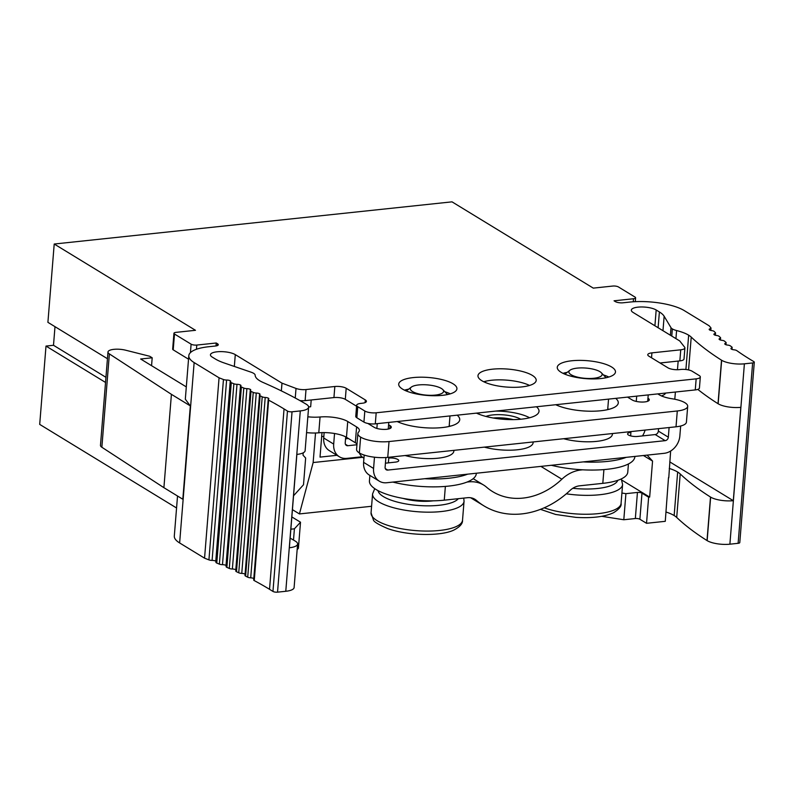 <?xml version="1.0" encoding="UTF-8"?>
<svg xmlns="http://www.w3.org/2000/svg" width="794" height="794" viewBox="0 0 794 794"><rect width="100%" height="100%" fill="white"/><g stroke="black" fill="none" stroke-linecap="round" stroke-linejoin="round"><path stroke-width="1.19" d="M700.318 376.981L699.435 388.058A8.347 2.571 -175.4 0 1 695.266 389.923L375.294 423.857L376.187 412.791L696.159 378.847A8.347 2.571 -175.4 0 0 700.318 376.981A8.347 2.571 -175.4 0 0 699.216 375.552L692.15 371.235A8.347 2.571 -175.4 0 0 680.786 369.458L679.346 369.617A8.347 2.571 -175.4 0 1 667.982 367.84L648.877 356.169A8.347 2.571 -175.4 0 1 647.765 354.739A8.347 2.571 -175.4 0 1 651.924 352.864L680.746 349.807A8.347 2.571 -175.4 0 0 684.904 347.941A8.347 2.571 -175.4 0 0 684.646 347.216L679.743 340.954L633.096 312.439A13.359 4.119 4.6 0 1 631.319 310.146A13.359 4.119 4.6 0 1 641.354 306.97A13.359 4.119 4.6 0 1 656.181 309.988L659.387 311.953A41.437 12.773 4.6 0 1 664.141 316.25L670.999 327.694A11.712 3.613 4.6 0 0 672.339 328.905A11.741 3.623 4.6 0 0 676.587 330.542A33.556 10.342 4.6 0 1 688.666 335.177A33.417 10.302 4.6 0 1 691.227 337.093A444.392 137.034 4.6 0 0 721.518 360.188L721.657 360.278A16.704 5.151 4.6 0 0 744.395 363.821L752.633 362.947A3.345 1.032 4.6 0 0 754.3 362.203A3.345 1.032 4.6 0 0 753.824 361.607L750.3 359.493A417.495 128.737 4.6 0 1 736.753 350.591L736.634 350.521A3.394 1.042 4.6 0 0 734.013 349.817A3.394 1.042 4.6 0 1 731.383 349.112A3.404 1.052 4.6 0 1 730.946 348.536A3.404 1.052 4.6 0 1 731.542 348.01A3.394 1.052 4.6 0 0 732.147 347.484A3.394 1.052 4.6 0 0 731.86 347.018L730.232 345.787A3.384 1.042 4.6 0 0 727.711 345.092A3.384 1.042 4.6 0 1 725.22 344.398A3.345 1.032 4.6 0 1 724.773 343.822A3.345 1.032 4.6 0 1 725.458 343.266A3.394 1.052 4.6 0 0 726.123 342.72A3.394 1.052 4.6 0 0 725.885 342.293L724.307 340.993A3.384 1.042 4.6 0 0 721.915 340.318A3.384 1.042 4.6 0 1 719.533 339.634A3.345 1.032 4.6 0 1 719.086 339.058A3.345 1.032 4.6 0 1 719.84 338.482A3.394 1.052 4.6 0 0 720.585 337.907A3.394 1.052 4.6 0 0 720.396 337.519L718.868 336.15A3.384 1.042 4.6 0 0 716.595 335.485A3.384 1.042 4.6 0 1 714.322 334.82A3.345 1.032 4.6 0 1 713.885 334.244A3.345 1.032 4.6 0 1 714.719 333.649A3.394 1.052 4.6 0 0 715.543 333.053A3.394 1.052 4.6 0 0 715.394 332.696L714.203 331.475A3.345 1.032 4.6 0 0 713.915 331.247A3.375 1.042 4.6 0 0 711.771 330.602A3.375 1.042 4.6 0 1 709.618 329.957A3.345 1.032 4.6 0 1 709.171 329.381A3.345 1.032 4.6 0 1 710.104 328.756A3.394 1.052 4.6 0 0 710.997 328.14A3.394 1.052 4.6 0 0 710.878 327.823L709.191 325.828L684.269 310.603A40.077 12.357 4.6 0 0 629.692 302.087L623.032 302.792A5.657 1.747 4.6 0 1 615.34 301.591L614.05 300.807L633.513 298.743A4.169 1.29 -175.4 0 0 635.597 297.81L635.289 301.66M684.904 347.941L684.011 359.017A8.347 2.571 -175.4 0 1 679.853 360.883L660.032 362.987M376.187 412.791A8.347 2.571 -175.4 0 1 364.823 411.014L357.757 406.697A8.347 2.571 -175.4 0 1 356.655 405.268A8.347 2.571 -175.4 0 1 360.813 403.402L362.253 403.243A8.347 2.571 -175.4 0 0 366.411 401.377A8.347 2.571 -175.4 0 0 365.3 399.938L346.194 388.266A8.347 2.571 -175.4 0 0 334.83 386.499L306.008 389.556A8.347 2.571 -175.4 0 1 296.023 388.435L281.969 383.145L235.292 354.63L234.339 366.451M375.294 423.857A8.347 2.571 -175.4 0 1 363.93 422.09L356.863 417.773A8.347 2.571 -175.4 0 1 355.762 416.344L356.655 405.268M356.575 406.23L345.301 399.342L346.194 388.266M334.83 386.499L333.937 397.576A8.347 2.571 -175.4 0 1 345.301 399.342M333.937 397.576L305.124 400.623A8.347 2.571 -175.4 0 1 299.894 400.573M281.969 383.145L281.354 390.886L282.009 383.135M402.588 389.139A29.199 9.002 -175.4 0 1 398.707 384.117A29.199 9.002 -175.4 0 1 420.641 377.19A29.199 9.002 -175.4 0 1 453.037 383.79A29.199 9.002 -175.4 0 1 456.917 388.802A29.199 9.002 -175.4 0 1 434.993 395.74A29.199 9.002 -175.4 0 1 402.588 389.139M404.464 390.162A29.199 9.002 -175.4 0 1 408.622 389.179M444.829 391.72A29.199 9.002 -175.4 0 1 450.277 393.844M481.869 380.733A29.199 9.002 -175.4 0 1 477.978 375.711A29.199 9.002 -175.4 0 1 499.912 368.783A29.199 9.002 -175.4 0 1 532.308 375.383A29.199 9.002 -175.4 0 1 536.198 380.395A29.199 9.002 -175.4 0 1 514.264 387.333A29.199 9.002 -175.4 0 1 481.869 380.733M483.735 381.745A29.199 9.002 -175.4 0 1 529.548 385.437M561.14 372.326A29.199 9.002 -175.4 0 1 557.259 367.304A29.199 9.002 -175.4 0 1 579.183 360.377A29.199 9.002 -175.4 0 1 611.588 366.977A29.199 9.002 -175.4 0 1 615.469 371.989A29.199 9.002 -175.4 0 1 593.535 378.927A29.199 9.002 -175.4 0 1 561.14 372.326M563.006 373.339A29.199 9.002 -175.4 0 1 567.164 372.366M603.371 374.907A29.199 9.002 -175.4 0 1 608.819 377.031M176.566 507.991L39.7 424.393L46.002 346.075L53.496 345.281L105.939 377.319M54.994 326.671L53.496 345.281M107.438 358.709L47.908 322.344L54.21 244.026L452.014 201.845L593.277 288.123L612.74 286.058A4.169 1.29 -175.4 0 1 618.417 286.942L635.041 297.095A4.169 1.29 -175.4 0 1 635.597 297.81M105.533 382.44L46.002 346.075M290.138 538.134A444.392 137.034 -175.4 0 1 295.239 541.081L295.388 541.171A16.704 5.151 -175.4 0 1 297.601 544.039L294.108 587.54A16.704 5.151 -175.4 0 1 285.78 591.282L277.533 592.155A3.345 1.032 -175.4 0 1 272.957 591.431L269.533 589.307L284.044 408.94L287.468 411.064L272.957 591.431M254.12 580.513L268.63 400.156A3.394 1.042 -175.4 0 1 268.193 399.581L253.683 579.938A3.394 1.042 -175.4 0 0 254.12 580.513L254.249 580.593A417.495 128.737 -175.4 0 1 269.533 589.307M268.303 399.342L268.402 398.211A3.404 1.052 -175.4 0 0 265.216 397.466L250.706 577.834A3.404 1.052 -175.4 0 1 253.792 578.518M250.706 577.834A3.394 1.052 -175.4 0 1 247.708 577.188L245.604 576.126L260.114 395.759L262.219 396.821L247.708 577.188M245.415 576.027L259.926 395.66A3.384 1.042 -175.4 0 1 259.489 395.084L244.979 575.452A3.384 1.042 -175.4 0 0 245.415 576.027L245.604 576.126M241.763 573.397L256.273 393.03A3.345 1.032 -175.4 0 1 259.598 393.774L245.078 574.141A3.345 1.032 -175.4 0 0 241.763 573.397A3.394 1.052 -175.4 0 1 238.736 572.782L236.483 571.72L250.993 391.353L253.246 392.415L238.736 572.782M236.225 571.581L250.735 391.214A3.384 1.042 -175.4 0 1 250.299 390.638L235.788 571.005A3.384 1.042 -175.4 0 0 236.225 571.581L236.483 571.72M250.299 390.638A3.384 1.042 -175.4 0 1 250.527 390.311A3.384 1.042 -175.4 0 0 250.755 389.973A3.384 1.042 -175.4 0 0 250.309 389.397A3.345 1.032 -175.4 0 0 246.894 388.643L232.374 569.01A3.345 1.032 -175.4 0 1 235.798 569.764A3.384 1.042 -175.4 0 1 235.887 569.814M232.374 569.01A3.394 1.052 -175.4 0 1 229.287 568.425L226.876 567.363L241.386 386.996L243.798 388.067L229.287 568.425M226.548 567.184L241.058 386.827A3.384 1.042 -175.4 0 1 240.622 386.251L226.101 566.608A3.384 1.042 -175.4 0 0 226.548 567.184L226.876 567.363M240.622 386.251A3.384 1.042 -175.4 0 1 240.8 385.944A3.384 1.042 -175.4 0 0 240.989 385.646A3.384 1.042 -175.4 0 0 240.542 385.07A3.345 1.032 -175.4 0 0 236.999 384.316L222.489 564.673A3.345 1.032 -175.4 0 1 226.032 565.437A3.384 1.042 -175.4 0 1 226.191 565.536M222.489 564.673A3.394 1.052 -175.4 0 1 219.362 564.127L216.772 563.055A3.345 1.032 -175.4 0 1 216.365 562.847A3.375 1.042 -175.4 0 1 215.918 562.271L230.429 381.904A3.375 1.042 -175.4 0 1 230.578 381.636A3.375 1.042 -175.4 0 0 230.726 381.368A3.375 1.042 -175.4 0 0 230.28 380.792L215.77 561.159A3.375 1.042 -175.4 0 1 215.998 561.318M230.28 380.792A3.345 1.032 -175.4 0 0 226.608 380.038L212.097 560.405A3.345 1.032 -175.4 0 1 215.77 561.159M212.097 560.405A3.394 1.052 -175.4 0 1 208.931 559.879L204.554 558.172L219.065 377.805L223.451 379.522L208.931 559.879M177.528 496.012L174.303 536.059A40.077 12.357 -175.4 0 0 179.633 542.947L204.554 558.172M754.3 362.203L739.79 542.56A3.345 1.032 -175.4 0 1 738.122 543.314L752.633 362.947M666.017 512.021A33.556 10.342 -175.4 0 1 674.156 515.544A33.417 10.302 -175.4 0 1 676.706 517.45A444.392 137.034 -175.4 0 0 707.007 540.555L707.146 540.635A16.704 5.151 -175.4 0 0 729.885 544.188L738.122 543.314M668.498 477.641L665.273 521.321L646.534 523.306L639.885 519.246L641.989 493.143A3.335 1.032 4.6 0 0 637.443 492.429L625.91 493.66L621.91 493.034M637.443 492.429L635.339 518.532A3.335 1.032 -175.4 0 1 639.885 519.246M635.339 518.532L623.806 519.752L601.773 516.318M297.154 549.666L298.405 548.307L300.509 522.214L291.845 516.924M217.387 345.589L217.526 343.782L216.246 342.998L196.793 345.062A4.169 1.29 -175.4 0 1 191.106 344.169L174.491 334.026A4.169 1.29 -175.4 0 1 173.936 333.301A4.169 1.29 -175.4 0 1 176.01 332.368L195.473 330.304L54.21 244.026M216.008 345.946L216.246 342.998M293.552 495.774L303.507 484.757L305.65 458.029L303.02 455.17L303.219 452.818M293.502 540.059L294.405 528.814L290.862 529.191M294.405 528.814L300.509 522.214M621.881 480.132L649.661 497.094L648.629 497.203L641.989 493.143M649.661 497.094L652.559 461.076L647.09 455.121M643.448 455.508L652.559 461.076M669.858 368.674L670.394 368.833M277.533 592.155L292.043 411.798L300.291 410.925A16.704 5.151 -175.4 0 0 308.618 407.183A16.704 5.151 -175.4 0 0 306.395 404.315L306.256 404.225A444.392 137.034 -175.4 0 0 263.142 382.49A33.417 10.302 -175.4 0 1 259.618 380.683A33.556 10.342 -175.4 0 1 255.162 375.234A11.741 3.623 -175.4 0 0 253.604 373.319A11.712 3.613 -175.4 0 0 251.172 372.217L224.057 362.918A41.437 12.773 -175.4 0 1 215.422 359.037L212.216 357.072A13.359 4.119 -175.4 0 1 210.44 354.779A13.359 4.119 -175.4 0 1 220.474 351.613A13.359 4.119 -175.4 0 1 235.292 354.63M297.601 544.039A16.704 5.151 -175.4 0 1 289.363 547.771L296.877 454.416A16.704 5.151 -175.4 0 0 305.114 450.694L308.618 407.183M292.043 411.798A3.345 1.032 -175.4 0 1 287.468 411.064M268.63 400.156L254.249 580.593M268.759 400.226A417.495 128.737 -175.4 0 1 284.044 408.94M268.193 399.581A3.394 1.042 -175.4 0 1 268.511 399.183A3.394 1.042 -175.4 0 0 268.838 398.787A3.394 1.042 -175.4 0 0 268.402 398.211M265.216 397.466A3.394 1.052 -175.4 0 1 262.219 396.821M259.489 395.084A3.384 1.042 -175.4 0 1 259.767 394.717A3.384 1.042 -175.4 0 0 260.035 394.35A3.384 1.042 -175.4 0 0 259.598 393.774M256.273 393.03A3.394 1.052 -175.4 0 1 253.246 392.415M246.894 388.643A3.394 1.052 -175.4 0 1 243.798 388.067M236.999 384.316A3.394 1.052 -175.4 0 1 233.873 383.77L219.362 564.127M216.772 563.055L231.282 382.688L233.873 383.77M231.282 382.688A3.345 1.032 -175.4 0 1 230.875 382.48A3.375 1.042 -175.4 0 1 230.429 381.904M226.608 380.038A3.394 1.052 -175.4 0 1 223.451 379.522M179.633 542.947L194.143 362.58L219.065 377.805M194.143 362.58A40.077 12.357 -175.4 0 1 188.813 355.702A40.077 12.357 -175.4 0 1 208.802 346.72L215.462 346.015A5.657 1.747 -175.4 0 0 218.281 344.755A5.657 1.747 -175.4 0 0 217.526 343.782M190.332 405.903L171.415 394.34L163.901 487.685L182.819 499.247L190.332 405.903L185.32 399.203L188.813 355.702M709.995 330.145L710.104 328.756M725.359 344.477L725.458 343.266M697.827 389.397A444.392 137.034 4.6 0 0 718.014 403.699L718.153 403.779A16.704 5.151 4.6 0 0 740.802 407.342L733.299 500.686L669.769 461.88M707.146 540.635L710.64 497.123A16.704 5.151 4.6 0 0 733.299 500.686M710.64 497.123L710.501 497.044A444.392 137.034 4.6 0 1 680.21 473.949A33.417 10.302 4.6 0 0 677.659 472.033A33.556 10.342 4.6 0 0 669.243 468.43M646.534 523.306L648.629 497.203M623.806 519.752L625.91 493.66M668.766 477.809L670.642 451.032M674.801 399.243L675.386 392.038M188.535 359.206L173.211 349.846A4.169 1.29 -175.4 0 1 172.665 349.132L173.936 333.301M677.471 369.726L678.165 361.062M171.415 394.34L109.374 353.906A11.811 3.642 -175.4 0 1 107.984 351.99A11.811 3.642 -175.4 0 1 125.65 350.204L149.699 356.258L152.19 357.786L140.647 359.007L186.302 386.896M163.901 487.685L101.86 447.25A11.811 3.642 -175.4 0 1 100.471 445.335L107.984 351.99M151.565 365.677L152.19 357.786M310.662 406.736A6.67 2.054 -175.4 0 1 310.662 406.756L311.198 399.987L310.662 406.756A6.67 2.054 -175.4 0 1 310.653 406.766L308.618 406.985M336.974 455.309L320.022 457.106L321.987 432.631M323.843 436.382L321.669 436.621M362.63 457.304L313.144 462.545L315.526 432.998M371.582 506.274L299.427 513.926L313.144 462.545M292.43 509.649L299.427 513.926M473.293 498.463L476.4 500.359A85.057 69.078 121.4 0 0 483.903 505.847A85.057 69.078 121.4 0 0 570.082 490.424A16.684 13.548 121.4 0 1 579.57 485.819L602.805 483.348L603.916 469.591M628.431 463.964L627.776 472.142A50.062 15.433 -175.4 0 1 602.805 483.348M634.892 456.421L634.863 456.788A55.898 17.24 -175.4 0 1 582.588 469.81A55.898 17.24 -175.4 0 1 580.434 469.681A55.898 17.24 -175.4 0 1 580.315 469.671A55.898 17.24 -175.4 0 1 551.383 465.274M582.588 469.81L580.841 469.998A33.368 27.105 121.4 0 0 561.874 479.209A68.373 55.52 121.4 0 1 492.598 491.605A68.373 55.52 121.4 0 1 486.563 487.198A33.368 27.105 121.4 0 0 483.625 485.045A33.368 27.105 121.4 0 0 468.768 481.879L467.021 482.067A55.898 17.24 -175.4 0 0 468.182 481.581A55.898 17.24 -175.4 0 0 468.242 481.561A55.898 17.24 4.6 0 0 476.321 473.601L476.35 473.234M476.4 500.359A16.684 13.548 121.4 0 0 474.921 499.287A16.684 13.548 121.4 0 0 467.497 497.699L444.263 500.17A50.062 15.433 -175.4 0 1 376.088 489.531A50.062 15.433 -175.4 0 1 369.438 480.926L369.875 475.408M585.128 368.009A16.684 5.141 4.6 0 0 569.913 370.272A16.684 5.141 4.6 0 0 585.893 378.381A16.684 5.141 4.6 0 0 601.386 372.803A16.684 5.141 4.6 0 0 585.128 368.009M424.671 478.713A55.898 17.24 4.6 0 0 467.656 474.157L386.718 482.742A16.684 13.548 121.4 0 1 379.284 481.154A16.684 13.548 121.4 0 1 373.577 468.45L374.48 457.205M392.841 482.087A55.898 17.24 4.6 0 0 467.021 482.067M680.656 426.011L679.853 435.966A16.684 13.548 121.4 0 1 664.171 453.314L626.208 457.344A55.898 17.24 -175.4 0 1 583.223 461.9L467.656 474.157M626.208 457.344L583.223 461.9M412.771 386.291A16.684 5.141 -175.4 0 1 428.978 385.04A16.684 5.141 -175.4 0 1 442.834 389.616A16.684 5.141 -175.4 0 1 441.166 393.735A16.684 5.141 -175.4 0 1 419.708 394.132A16.684 5.141 -175.4 0 1 411.371 387.085A16.684 5.141 -175.4 0 1 412.771 386.291M563.631 438.715A31.7 9.776 4.6 0 0 595.569 441.484A31.7 9.776 4.6 0 0 612.402 434.278L612.462 433.544M484.36 447.131A31.7 9.776 4.6 0 0 516.289 449.89A31.7 9.776 4.6 0 0 533.131 442.685L533.191 441.95M513.252 419.629A20.525 6.332 4.6 0 0 493.243 418.011M405.089 455.538A31.7 9.776 4.6 0 0 437.018 458.297A31.7 9.776 4.6 0 0 453.86 451.091L453.92 450.357M362.014 456.768L346.829 458.376A16.684 13.548 121.4 0 1 339.405 456.798A16.684 13.548 121.4 0 1 333.688 444.084L334.542 433.504M669.104 427.529L668.33 437.186L658.355 431.092A3.335 2.71 -58.6 0 1 655.219 434.566L665.183 440.66A3.335 2.71 121.4 0 0 668.32 437.186M665.183 440.66L387.73 470.078L385.288 468.589M385.884 457.533L385.1 467.219A3.335 2.71 121.4 0 0 386.251 469.76A3.335 2.71 121.4 0 0 387.73 470.078M364.188 455.061L363.602 462.356A16.684 13.548 121.4 0 0 369.319 475.07L379.284 481.154M388.842 457.255L388.782 458.059A6.67 2.054 -175.4 0 1 395.491 458.565A6.67 2.054 -175.4 0 1 398.747 460.629A6.67 2.054 -175.4 0 1 395.412 462.118L385.427 463.18M356.953 444.759L347.851 445.722L345.4 444.233M345.698 436.889L345.221 442.863A3.335 2.71 121.4 0 0 346.363 445.404A3.335 2.71 121.4 0 0 347.851 445.722M324.151 432.601L323.714 438A16.684 13.548 121.4 0 0 329.431 450.704L339.405 456.798M348.417 438.516L345.549 438.814M655.219 434.566L637.562 436.442A6.67 2.054 -175.4 0 1 630.833 435.936A6.67 2.054 -175.4 0 1 627.588 433.871A6.67 2.054 -175.4 0 1 630.912 432.383L629.801 431.698M658.554 428.651L658.355 431.092M376.862 428.432L377.249 423.659M388.246 429.058L388.782 422.428M359.255 452.878A16.704 13.558 121.4 0 0 363.781 458.108L363.94 458.198M642.475 435.916A16.704 13.558 121.4 0 0 645.085 430.08M647.706 401.278L648.222 394.916M636.262 401.427L636.689 396.137M630.972 431.579L630.902 432.383M398.141 421.971A31.7 9.776 -175.4 0 1 399.322 421.574M449.215 425.594A31.7 9.776 -175.4 0 1 450.317 426.17M477.412 413.565A31.7 9.776 -175.4 0 1 480.122 412.741M495.734 411.084A31.7 9.776 -175.4 0 1 529.598 417.763M485.928 416.443A20.525 6.332 -175.4 0 1 520.725 419.242M556.683 405.158A31.7 9.776 -175.4 0 1 557.864 404.761M607.757 408.781A31.7 9.776 -175.4 0 1 608.869 409.357M657.789 393.903L659.278 394.807A20.862 6.431 -175.4 0 0 672.101 398.767A20.862 6.431 -175.4 0 1 684.924 402.727A20.862 6.431 -175.4 0 1 687.693 406.31L686.423 422.13A20.862 6.431 -175.4 0 1 676.022 426.805L387.75 457.374A20.862 6.431 -175.4 0 1 359.354 452.937A20.862 6.431 -175.4 0 1 356.575 449.354L357.856 433.534A20.862 6.431 -175.4 0 1 358.61 432.015A20.862 6.431 -175.4 0 0 359.374 430.497A20.862 6.431 -175.4 0 0 356.595 426.914L355.325 442.734A20.862 6.431 -175.4 0 1 357.012 444.005M346.462 437.315L347.732 421.495A20.862 6.431 -175.4 0 0 320.061 416.989L318.791 432.809A20.862 6.431 -175.4 0 1 346.462 437.315L355.325 442.734M318.791 432.809A20.862 6.431 -175.4 0 1 306.573 432.611M665.6 393.07A20.862 6.431 -175.4 0 1 661.432 395.918M687.693 406.31A20.862 6.431 -175.4 0 1 677.292 410.974L676.022 426.805M387.75 457.374L389.03 441.553L677.292 410.974M389.03 441.553A20.862 6.431 -175.4 0 1 360.625 437.117A20.862 6.431 -175.4 0 1 357.856 433.534M347.732 421.495L356.595 426.914M320.061 416.989A20.862 6.431 -175.4 0 1 307.844 416.79M388.594 424.75L390.072 425.653A9.181 2.829 -175.4 0 1 391.283 427.232A9.181 2.829 -175.4 0 1 384.395 429.415A9.181 2.829 -175.4 0 1 374.212 427.341L367.86 423.46M647.954 398.221L648.063 398.29A9.181 2.829 -175.4 0 1 649.284 399.868A9.181 2.829 -175.4 0 1 642.396 402.052A9.181 2.829 -175.4 0 1 632.213 399.978L627.528 397.109M457.165 415.183A35.035 10.808 -175.4 0 1 459.736 419.718A35.035 10.808 -175.4 0 1 435.708 427.996A35.035 10.808 -175.4 0 1 397.189 421.535M536.436 406.766A35.035 10.808 -175.4 0 1 539.007 411.312A35.035 10.808 -175.4 0 1 514.978 419.589A35.035 10.808 -175.4 0 1 476.469 413.128M615.707 398.36A35.035 10.808 -175.4 0 1 618.278 402.905A35.035 10.808 -175.4 0 1 594.249 411.183A35.035 10.808 -175.4 0 1 555.74 404.722M680.746 349.807L679.853 360.883M651.527 357.786L651.924 352.864M696.159 378.847L695.266 389.923M364.823 411.014L363.93 422.09M356.863 417.773L357.757 406.697M365.3 399.938L365.091 402.618M305.124 400.623L306.008 389.556M296.023 388.435L295.249 398.022M300.291 410.925L285.78 591.282M250.309 389.397L235.798 569.764M240.542 385.07L226.032 565.437M230.875 382.48L216.365 562.847M714.61 334.969L714.719 333.649M719.741 339.753L719.84 338.482M731.453 349.152L731.542 348.01M729.885 544.188L744.395 363.821M718.153 403.779L721.657 360.278M707.007 540.555L710.501 497.044M676.706 517.45L680.21 473.949M674.156 515.544L677.659 472.033M658.117 327.724L659.387 311.953M662.98 330.691L664.141 316.25M654.911 325.758L656.181 309.988M633.275 301.78L633.513 298.743M196.446 349.271L196.793 345.062M191.106 344.169L190.431 352.625M173.211 349.846L174.491 334.026M718.014 403.699L721.518 360.188M688.577 369.944L691.227 337.093M685.907 369.508L688.666 335.177M675.942 338.611L676.587 330.542M671.774 336.061L672.339 328.905M670.394 335.217L670.999 327.694M101.86 447.25L109.374 353.906M580.841 469.998L580.315 469.671M540.883 466.386L561.874 479.209M445.365 486.404L444.263 500.17M468.768 481.879L468.242 481.561M621.285 478.921L622.595 484.459A45.883 14.153 -175.4 0 1 577.913 495.049A45.883 14.153 -175.4 0 1 566.301 493.818M617.772 480.33A40.881 12.605 -175.4 0 1 578.181 488.747A40.881 12.605 -175.4 0 1 572.811 488.28M622.595 484.459L621.077 503.356A45.883 14.153 -175.4 0 1 576.384 513.946A45.883 14.153 -175.4 0 1 544.198 507.813M403.024 498.384A26.698 8.228 4.6 0 0 433.276 500.816M378.004 490.613A40.881 12.605 4.6 0 0 408.791 504.398A40.881 12.605 4.6 0 0 453.493 501.967A40.881 12.605 4.6 0 0 458.337 498.672M374.748 488.657L372.575 493.918A45.883 14.153 4.6 0 0 405.387 510.274A45.883 14.153 4.6 0 0 457.364 507.832A45.883 14.153 4.6 0 0 464.053 501.282L463.736 498.096M372.575 493.918L371.056 512.815A45.883 14.153 4.6 0 0 403.868 529.171A45.883 14.153 4.6 0 0 455.845 526.73A45.883 14.153 4.6 0 0 462.525 520.179L464.053 501.282M363.602 462.356L373.577 468.45M388.772 458.059L388.385 462.862M323.714 438L333.688 444.084M630.912 432.383L630.635 435.886M360.625 437.117L359.354 452.937M389.834 428.591L390.072 425.653M647.835 401.228L648.063 398.29M710.819 330.413L710.997 328.14M715.364 335.237L715.543 333.053M720.416 340.011L720.585 337.907M725.964 344.725L726.123 342.72M731.989 349.39L732.147 347.484M485.551 381.259L485.452 382.519M470.653 497.759L483.903 505.847M473.194 478.673L483.625 485.045M569.913 370.272L564.822 374.163M601.386 372.803L606.05 377.736M557.884 404.493L557.795 405.625M608.541 399.124L607.688 409.635M621.077 503.356C621.732 506.006 619.241 509.113 613.573 512.706C604.79 516.785 592.245 518.343 575.948 517.38L555.651 514.462L540.456 509.351M442.834 389.616L447.498 394.549M411.371 387.085L406.28 390.976M449.146 426.457L449.99 415.937M399.253 422.438L399.342 421.306M462.525 520.179C462.833 523.643 459.855 526.988 453.582 530.203C439.916 536.585 406.776 535.573 387.74 528.586C378.43 524.576 373.646 521.668 373.388 519.871L371.056 512.815"/></g></svg>
